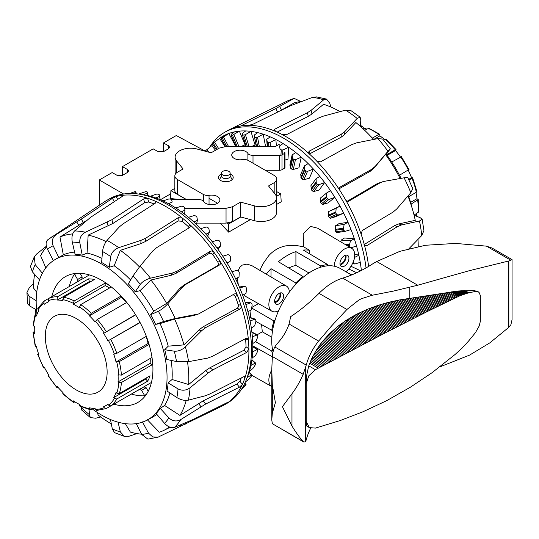 <?xml version="1.0" encoding="UTF-8"?>
<svg xmlns="http://www.w3.org/2000/svg" width="539" height="539" viewBox="0 0 539 539"><rect width="100%" height="100%" fill="white"/><g stroke="black" fill="none" stroke-linecap="round" stroke-linejoin="round"><path stroke-width="0.81" d="M275.011 320.328L273.933 320.954A58.064 33.526 120 0 0 271.717 330.232L255.978 321.493M271.818 337.273L262.298 331.808L261.59 324.606M272.33 356.798L252.778 345.836M272.619 354.325A58.064 33.526 -60 0 1 271.717 350.97L255.526 341.665M251.747 375.285L271.784 386.571A14.519 8.381 -60 0 1 271.784 369.99M254.832 347.79L255.56 347.392M334.193 266.185A14.519 8.381 -60 0 1 347.103 247.913A14.519 8.381 -60 0 1 351.745 248.351A14.519 8.381 -60 0 1 354.177 259.037A14.519 8.381 -60 0 1 345.937 271.764M310.653 226.42L317.714 228.219L351.745 248.351M289.369 292.064A14.519 8.381 120 0 0 286.425 286.068A14.519 8.381 120 0 0 276.467 288.695A14.519 8.381 120 0 0 269.197 301.308A14.519 8.381 120 0 0 271.905 311.212A14.519 8.381 120 0 0 278.575 310.767M238.204 270.497L239.842 267.297L242.26 265.107L246.902 264.103L251.78 265.586L286.425 286.068M339.981 264.043A5.228 3.018 120 0 0 345.317 257.137A5.228 3.018 120 0 0 344.933 255.459M345.849 255.163A6.313 3.645 -60 0 1 346.085 256.692A6.313 3.645 -60 0 1 340.176 264.979M339.954 263.49A6.353 3.665 -60 0 1 342.71 257.116A6.353 3.665 -60 0 1 347.601 255.385A6.353 3.665 -60 0 1 348.935 258.309A6.353 3.665 -60 0 1 346.153 264.71A6.353 3.665 -60 0 1 341.248 266.387A6.353 3.665 -60 0 1 339.954 263.49M279.613 293.176A5.228 3.018 -60 0 1 279.997 294.846A5.228 3.018 -60 0 1 274.654 301.752M274.856 302.696A6.313 3.645 120 0 0 280.765 294.402A6.313 3.645 120 0 0 280.523 292.879M283.608 296.019A6.353 3.665 -60 0 1 280.826 302.426A6.353 3.665 -60 0 1 275.928 304.104A6.353 3.665 -60 0 1 274.627 301.207A6.353 3.665 -60 0 1 277.39 294.826A6.353 3.665 -60 0 1 282.274 293.101A6.353 3.665 -60 0 1 283.608 296.019M259.818 270.329L262.985 263.787M266.293 274.156A58.367 33.701 -60 0 1 271.023 268.685L271.023 276.952M302.803 277.572L302.803 276.392A58.064 33.526 120 0 0 295.871 282.948L271.023 268.685M250.386 219.589L228.637 232.147L220.269 223.133M179.77 199.47L170.425 198.534L170.903 190.651L186.184 199.47M276.325 196.452L280.731 193.905L281.21 201.795L276.507 204.51M170.708 193.804L160.4 199.753M250.413 317.572L251.046 309.864M251.834 307.452L258.45 303.632M271.905 311.212L246.175 296.719L243.628 294.739M238.272 284.511L237.281 277.935M262.864 264.002L268.584 255.857C273.381 250.514 279.168 247.179 285.946 245.831L295.257 245.306L303.598 246.801L303.214 233.838L310.646 226.42M221.462 173.167L221.462 176.132A4.352 2.513 0 0 0 224.15 178.449A4.352 2.513 0 0 0 228.893 177.904A4.352 2.513 0 0 0 230.173 176.132L230.173 173.167A4.352 2.513 0 0 0 227.485 170.843A4.352 2.513 0 0 0 222.735 171.389A4.352 2.513 0 0 0 221.462 173.167A4.352 2.513 0 0 0 224.15 175.492A4.352 2.513 0 0 0 228.893 174.946A4.352 2.513 0 0 0 230.173 173.167M217.594 203.237L209.038 198.298M174.845 188.374L170.903 190.651M227.108 223.099L228.637 223.981L240.744 216.995M228.637 223.981L228.637 232.147M280.731 193.905L276.79 191.635M257.204 334.746L262.298 331.808M163.458 151.675L163.458 142.943L168.592 145.799L169.657 147.248L168.592 148.717L163.458 151.675L158.325 151.728L153.197 148.872L122.4 166.645L127.534 169.509L128.599 170.951L127.534 172.419L122.4 175.384L117.266 175.431L112.139 172.574L99.304 179.979L123.633 194.027M163.458 142.943L176.293 135.538L205.689 151.344M122.4 175.384L122.4 166.645M99.304 205.231L99.304 179.979M302.803 276.392L278.38 261.738A58.367 33.701 -60 0 1 295.911 251.612L295.911 265.39A42.035 24.268 120 0 0 288.83 268.004M320.766 267.203L320.766 266.023L295.911 251.612M320.766 266.023A58.064 33.526 -60 0 1 327.692 264.582L303.275 250.069A58.367 33.701 -60 0 1 309.527 250.285A14.822 8.557 120 0 0 309.366 253.687M303.598 246.801L309.527 250.285M271.717 350.97L272.741 350.384M295.871 282.948L295.871 284.201M271.717 330.232L272.741 329.639M273.933 320.954L251.262 307.782M308.948 272.963L295.911 265.39M327.692 264.582L327.692 265.828M276.507 197.813L276.507 212.629A15.449 8.92 180 0 1 254.536 220.707L240.535 216.941L240.535 202.125L254.536 205.891A15.449 8.92 0 0 0 276.507 197.813A15.449 8.92 0 0 0 275.058 194.04L268.53 185.962L274.183 182.701A8.914 5.147 0 0 0 276.79 179.063A8.914 5.147 0 0 0 274.183 175.418L248.088 160.359C245.717 159.409 243.884 159.153 242.59 159.584A8.321 4.804 180 0 1 232.242 156.64A8.321 4.804 180 0 1 231.743 155.01A8.321 4.804 180 0 1 238.629 150.273A8.321 4.804 180 0 1 247.893 153.372C248.364 154.477 250.069 155.171 253.007 155.448L279.546 155.461A3.47 2.001 0 0 0 282.005 154.868L284.592 153.379A1.294 0.748 0 0 0 284.969 152.847A1.294 0.748 0 0 0 284.592 152.321M279.337 144.27L275.247 146.628L225.592 146.608L219.171 148.137L211.099 152.8L197.099 149.033A15.449 8.92 0 0 0 175.128 157.112A15.449 8.92 0 0 0 176.576 160.885L183.098 168.963L177.452 172.224A8.914 5.147 0 0 0 174.845 175.862A8.914 5.147 0 0 0 177.452 179.507L203.54 194.566C205.918 195.516 207.751 195.772 209.038 195.34A8.321 4.804 180 0 1 219.393 198.285A8.321 4.804 180 0 1 219.892 199.915A8.321 4.804 180 0 1 212.999 204.652A8.321 4.804 180 0 1 203.735 201.552C203.27 200.447 201.566 199.753 198.628 199.477L172.082 199.464A3.47 2.001 0 0 0 171.335 199.511M230.173 174.009A7.391 4.272 180 0 1 231.042 174.441A7.391 4.272 180 0 1 233.212 177.459A7.391 4.272 180 0 1 228.644 181.407A7.391 4.272 180 0 1 220.586 180.484A7.391 4.272 180 0 1 218.423 177.459A7.391 4.272 180 0 1 221.462 174.009M240.535 216.941L232.457 221.603L226.043 223.133L196.755 223.119M184.762 208.297L226.043 208.317L232.457 206.787L240.535 202.125M186.379 199.47L177.452 194.323A8.914 5.147 180 0 1 174.845 190.678L174.845 175.862M175.512 173.908A15.449 8.92 180 0 1 175.128 171.928L175.128 157.112M284.969 152.847L284.969 167.663A1.294 0.748 180 0 1 284.592 168.195L282.005 169.684A3.47 2.001 180 0 1 279.546 170.277L265.255 170.27M276.79 179.063L276.79 193.878A8.914 5.147 180 0 1 276.123 195.832M209.496 147.457A117.947 68.096 60 0 1 224.581 132.358L227.148 130.876A117.947 68.096 60 0 1 229.378 129.683A117.947 68.096 60 0 1 231.177 128.855A117.947 68.096 60 0 1 242.132 125.809A117.947 68.096 60 0 1 248.789 125.351A117.947 68.096 60 0 1 261.442 126.786A117.947 68.096 60 0 1 274.755 131.058A117.947 68.096 60 0 1 282.348 134.642A117.947 68.096 60 0 1 309.346 153.938A117.947 68.096 60 0 1 316.561 160.939A117.947 68.096 60 0 1 339.92 190.489A117.947 68.096 60 0 1 345.512 199.699A117.947 68.096 60 0 1 361.191 234.398A117.947 68.096 60 0 1 364.196 244.228A117.947 68.096 60 0 1 368.602 266.414M300.971 101.568L294.126 98.367L275.766 108.575L242.503 125.041C241.317 125.654 241.196 125.91 242.132 125.809L241.512 125.769M235.786 146.608L228.853 133.47L222.189 137.869A114.733 66.243 -120 0 0 221.286 138.247L221.226 137.782L224.608 135.316A115.434 66.647 60 0 1 226.703 134.332A115.434 66.647 60 0 1 228.853 133.47A115.434 66.647 60 0 1 234.606 131.839A115.434 66.647 60 0 1 236.965 131.422A115.434 66.647 60 0 1 239.383 131.125A115.434 66.647 60 0 1 245.73 130.937A115.434 66.647 60 0 1 250.918 131.361A115.434 66.647 60 0 1 257.716 132.628A115.434 66.647 60 0 1 263.187 134.191A115.434 66.647 60 0 1 270.255 136.872A115.434 66.647 60 0 1 275.88 139.527A115.434 66.647 60 0 1 283.049 143.563A115.434 66.647 60 0 1 288.682 147.248A115.434 66.647 60 0 1 295.776 152.537A115.434 66.647 60 0 1 301.288 157.159A115.434 66.647 60 0 1 308.133 163.573A115.434 66.647 60 0 1 313.375 169.024A115.434 66.647 60 0 1 319.809 176.401A115.434 66.647 60 0 1 324.653 182.539A115.434 66.647 60 0 1 330.508 190.705A115.434 66.647 60 0 1 334.847 197.382A115.434 66.647 60 0 1 339.981 206.127A115.434 66.647 60 0 1 343.7 213.181A115.434 66.647 60 0 1 347.992 222.29A115.434 66.647 60 0 1 350.997 229.547A115.434 66.647 60 0 1 354.332 238.804A115.434 66.647 60 0 1 356.555 246.08A115.434 66.647 60 0 1 358.859 255.25A115.434 66.647 60 0 1 360.247 262.372A115.434 66.647 60 0 1 361.373 270.45M224.581 132.358A117.947 68.096 60 0 1 228.61 130.33A117.947 68.096 60 0 1 312.283 160.683A117.947 68.096 60 0 1 366.042 267.91M338.822 188.953L370.104 171.389L373.736 168.39L385.506 154.45A109.868 63.434 60 0 1 398.968 176.253A109.868 63.434 60 0 1 400.133 178.51M386.382 154.309A92.54 53.428 60 0 1 399.244 174.771A92.54 53.428 60 0 1 401.07 178.342M408.353 195.569A92.54 53.428 60 0 1 412.065 207.953M330.892 107.039L329.78 103.266L326.546 99.102L323.696 99.809L311.097 110.313L307.412 112.698L274.782 129.185L273.913 130.168L274.755 131.058M240.63 146.615L245.07 144.836L239.383 131.125L232.498 135.188A114.733 66.243 -120 0 0 231.588 135.316A114.733 66.243 -120 0 0 231.48 135.329L231.177 134.319L234.606 131.839M251.08 146.615L255.129 145.119L250.918 131.361L245.38 134.649L243.844 135.073A114.733 66.243 -120 0 0 242.739 134.972L242.26 133.416L245.73 130.937M346.402 271.4L346.2 271.919M284.969 160.063L287.974 159.14L288.682 147.248L282.887 149.963L281.264 149.869A114.733 66.243 -120 0 0 280.064 149.081L279.438 145.988L283.049 143.563M292.118 154.929L289.894 164.954L290.521 168.114A101.042 58.34 60 0 1 291.693 169.105L293.277 169.482L298.923 167.818L301.288 157.159L295.446 159.685L293.836 159.443A114.733 66.243 -120 0 0 292.664 158.453L292.118 154.929L295.776 152.537M349.885 247.253L349.811 247.051A114.733 66.243 -120 0 0 349.339 245.508L350.451 240.852L354.332 238.804L344.522 237.995L341.221 240.098L340.843 241.903M304.42 165.918L300.695 174.542L301.234 178.126A101.042 58.34 60 0 1 302.345 179.285L303.875 179.783L309.413 178.18L313.375 169.024L307.52 171.368L305.936 170.984A114.733 66.243 -120 0 0 304.825 169.819L304.42 165.918L308.133 163.573M335.218 230.301A101.042 58.34 60 0 1 335.844 231.844L336.868 232.592L345.29 231.319L344.037 230.618A114.733 66.243 -120 0 0 343.404 229.075L344.131 224.406L347.992 222.29L338.957 223.651L335.629 225.686L335.218 230.301L343.404 229.075M316.049 178.699L310.909 185.692L311.293 189.647A101.042 58.34 60 0 1 312.324 190.954L313.779 191.547L319.189 189.977L324.653 182.539L318.805 184.709L317.276 184.21A114.733 66.243 -120 0 0 316.252 182.903L316.049 178.699L319.809 176.401M328.494 216.058A101.042 58.34 60 0 1 329.282 217.561L330.542 218.268L335.669 216.665L343.7 213.181L337.926 215.061L336.565 214.401A114.733 66.243 -120 0 0 335.777 212.898L336.154 208.303L339.981 206.127L328.595 211.584L328.494 216.058L335.777 212.898M326.715 192.942L320.287 198.143L320.456 202.394A101.042 58.34 60 0 1 321.372 203.816L322.74 204.476L328.015 202.907L334.847 197.382L329.019 199.396L327.571 198.803A114.733 66.243 -120 0 0 326.654 197.382L326.715 192.942L330.508 190.705M212.737 144.593A115.434 66.647 60 0 0 211.847 145.645L205.689 150.61A114.733 66.243 -120 0 0 205.298 151.136M216.873 140.342L219.299 138.57A115.434 66.647 60 0 1 219.602 138.355L213.181 143.051A114.733 66.243 -120 0 0 212.413 143.664L216.368 149.754M225.693 146.608L221.051 138.294M236.163 146.608L231.191 135.255M246.303 146.615L242.415 134.784M265.606 146.628L263.187 134.191L257.541 137.29L255.958 137.533A114.733 66.243 -120 0 0 254.792 137.196L254.199 135.1L257.716 132.628M256.625 146.621L254.435 136.886M276.366 145.981L275.88 139.527L270.147 142.437L268.53 142.505A114.733 66.243 -120 0 0 267.337 141.939L266.69 139.325L270.255 136.872M353.968 259.832L354.958 257.238L358.859 255.25L354.675 254.058M360.247 262.372L354.736 264.002L353.732 263.301A114.733 66.243 -120 0 0 353.443 261.792L353.537 260.923M354.736 264.002L352.54 263.51M356.555 246.08L350.801 247.799M350.997 229.547L345.29 231.319M328.595 211.584L336.154 208.303M224.972 146.615L219.602 138.355A115.434 66.647 60 0 1 224.608 135.316M211.847 145.645L215.492 150.26M350.97 266.279L360.618 270.834M335.629 225.686L344.131 224.406M341.221 240.098L350.451 240.852M354.554 257.123L354.958 257.238M348.854 269.055L356.683 272.747M267.243 146.628L266.69 139.325M360.436 126.395L360.793 119.874L360.126 117.185L357.155 118.418L344.906 131.489L341.302 134.211L309.373 151.082L308.537 152.22L309.346 153.938M385.89 154.989L390.31 148.73L382.683 139.062L377.954 138.59A113.81 65.711 60 0 1 387.972 151.27L375.211 166.376L371.58 169.381L340.298 186.939L339.745 187.431L339.92 190.489M364.196 244.228L365.496 245.851L366.83 245.676L397.438 226.623L401.643 224.891L419.477 221.003L422.145 219.232L420.238 217.729L414.08 215.229M248.789 125.351L252.737 124.341L290.427 105.772L312.553 97.364L316.467 96.905M282.348 134.642L286.458 134.696L318.61 117.987L323.42 116.128L345.573 110.138L350.916 110.596L360.126 117.179M389.582 149.876C390.903 147.996 390.364 148.461 387.972 151.27M412.773 188.603L410.819 192.699L396.771 208.943L393.012 212.13L362.215 230.557L361.191 234.398M345.512 199.699C346.496 201.182 347.628 201.647 348.908 201.101L379.833 182.964L383.519 181.481L404.095 177.809C407.801 177.163 408.589 177.115 406.467 177.661M422.152 219.232L423.93 230.638L421.747 235.53L409.013 248.62M316.561 160.939L320.476 161.848L351.947 144.533L356.623 142.855L377.954 138.59M348.416 201.296L347.877 201.343M364 244.679L394.602 225.632L398.813 223.901L415.273 220.336A109.868 63.434 60 0 0 407.962 196.021M347.278 201.236L377.468 183.523L383.519 181.481M370.805 136.488A92.54 53.428 60 0 1 373.749 139.419M417.981 239.431A109.868 63.434 60 0 1 418.21 246.518M373.527 139.46A109.868 63.434 60 0 0 355.855 122.528L344.569 134.602L340.965 137.324L309.036 154.194M340.008 111.613A109.868 63.434 60 0 0 323.555 104.276L311.953 113.992L308.268 116.384L277.154 132.102M283.655 108.871L294.186 102.861A109.868 63.434 60 0 1 301.483 101.521M142.417 421.875L148.515 433.127L152.719 436.92L158.196 437.102L222.216 406.008A117.947 68.096 -120 0 0 222.257 405.988A117.947 68.096 -120 0 0 222.546 405.847A117.947 68.096 -120 0 0 224.487 404.796A117.947 68.096 -120 0 0 227.862 402.606A117.947 68.096 -120 0 0 242.368 384.428A117.947 68.096 -120 0 0 245.002 377.691A117.947 68.096 -120 0 0 248.897 348.868A117.947 68.096 -120 0 0 248.391 339.792A117.947 68.096 -120 0 0 241.007 305.317A117.947 68.096 -120 0 0 237.456 295.48A117.947 68.096 -120 0 0 220.067 261.307A117.947 68.096 -120 0 0 214.077 252.4A117.947 68.096 -120 0 0 189.688 224.446A117.947 68.096 -120 0 0 182.303 218.019A117.947 68.096 -120 0 0 155.138 201.108A117.947 68.096 -120 0 0 147.625 198.264A117.947 68.096 -120 0 0 134.588 195.361A117.947 68.096 -120 0 0 122.373 195.327A117.947 68.096 -120 0 0 116.04 196.567A117.947 68.096 -120 0 0 106.54 200.508A117.947 68.096 -120 0 0 105.759 200.973A117.947 68.096 -120 0 0 104.398 201.842L47.856 239.693M101.945 258.417A92.668 53.502 -120 0 0 87.048 253.094L82.238 255.156A92.573 53.449 -120 0 0 78.627 254.59A92.573 53.449 -120 0 0 75.089 254.32L72.28 242.031C71.438 237.167 72.199 233.475 74.577 230.955L90.653 217.271L122.158 196.472L123.054 195.576L122.373 195.327L122.609 196.142M224.487 404.796L227.054 403.313A117.947 68.096 -120 0 0 227.835 402.849A117.947 68.096 -120 0 0 245.986 380.514A117.947 68.096 -120 0 0 227.054 267.128A117.947 68.096 -120 0 0 138.321 194.027A117.947 68.096 -120 0 0 137.149 193.878A117.947 68.096 -120 0 0 109.107 199.032L106.54 200.508M243.709 376.727L245.002 377.691L244.807 376.646L243.453 376.842L209.556 394.09L205.285 395.781L188.36 400.167C184.749 400.841 180.915 399.972 176.866 397.566L167.023 391.031A92.573 53.449 -120 0 0 168.121 382.865L172.056 379.517L188.643 384.516L205.521 370.711L209.967 367.733L243.897 350.242L246.02 346.732A113.897 65.758 -120 0 0 245.602 339.092L248.391 339.792L247.253 338.216L245.993 338.418L212.09 356.481L207.569 358.118L188.589 361.656L176.522 361.541L166.834 359.493A92.573 53.449 -120 0 0 164.739 349.73L168.222 346.153A92.668 53.502 -120 0 0 167.535 343.693A92.668 53.502 -120 0 0 160.07 323.568L155.589 324.377A92.573 53.449 -120 0 0 150.664 314.702L158.372 311.239C161.559 309.629 164.678 307.163 167.723 303.848L182.081 287.503L186.022 284.262L219.488 265.006C220.694 264.11 220.889 262.877 220.067 261.307L217.837 262.163A113.897 65.758 -120 0 0 212.797 254.671C211.652 253.31 210.392 252.946 209.004 253.573L175.916 273.388L171.085 275.308L150.92 280.017L139.999 290.703L135.235 291.754A92.573 53.449 -120 0 0 128.329 283.837L132.978 275.975L140.005 266.192L152.948 250.803L156.694 247.63L189.58 227.579L190.26 226.892L189.688 224.446L188.407 226.71A113.897 65.758 -120 0 0 182.189 221.3L178.099 220.963L145.678 241.418L140.847 243.635L120.345 250.325L114.167 265.774L109.289 267.27A92.573 53.449 -120 0 0 101.602 262.48L102.525 251.497C103.104 247.078 104.613 243.385 107.059 240.407L119.335 226.906L122.959 223.934L155.151 203.338L155.993 202.172L155.138 201.108L155.057 203.398M168.222 346.153L183.94 344.899A109.868 63.434 -120 0 0 183.26 342.454A109.868 63.434 -120 0 0 174.616 319.054L160.07 323.568M183.94 344.899L198.904 329.976L203.095 326.802L236.931 308.449C238.198 307.58 238.622 306.3 238.211 304.616A113.897 65.758 -120 0 0 235.226 296.335L233.192 294.617M51.771 296.645A72.583 41.907 60 0 1 64.882 276.952A72.583 41.907 60 0 1 82.582 273.522A72.583 41.907 60 0 1 144.641 332.085A72.583 41.907 60 0 1 137.458 402.653A72.583 41.907 60 0 1 120.648 405.571A72.583 41.907 60 0 1 113.844 404.162M144.782 395.767A73.028 42.163 60 0 1 138.725 395.606A73.028 42.163 60 0 1 131.381 394.036M92.438 409.061A92.54 53.428 -120 0 0 147.309 420.009A92.54 53.428 -120 0 0 162.387 346.611A92.54 53.428 -120 0 0 54.776 259.737A92.54 53.428 -120 0 0 36.827 312.735M147.309 420.009L152.443 417.193A92.668 53.502 -120 0 0 156.782 414.309M228.26 402.215L227.862 402.606C228.57 402.06 228.307 402.067 227.087 402.64L193.481 419.315L174.542 427.38C171.362 428.316 168.033 426.976 164.557 423.358L156.121 413.534A92.573 53.449 -120 0 0 160.224 408.387L164.59 405.463A92.668 53.502 -120 0 0 169.92 392.951M172.056 379.517A92.668 53.502 -120 0 0 171.166 360.409M53.395 260.768L47.459 249.22C45.451 244.686 45.694 241.432 48.173 239.464M129.737 193.514L134.386 191.79A114.733 66.243 60 0 1 135.302 191.682A114.733 66.243 60 0 1 135.41 191.668L135.606 192.43L133.086 193.555M251.915 332.327L257.676 335.44A114.733 66.243 60 0 1 257.763 336.868L256.018 341.328L252.737 343.559A115.434 66.647 -120 0 0 252.367 336.841L257.366 334.827L251.881 332.078M249.321 317.377L255.681 319.768A114.733 66.243 60 0 1 255.951 321.271L254.624 325.879L251.336 328.049A115.434 66.647 -120 0 0 250.089 320.974L255.183 319.081L249.287 317.215M257.581 351.462L255.412 355.693L252.131 357.984A115.434 66.647 -120 0 0 252.65 351.792L257.069 349.629L257.682 350.141A114.733 66.243 60 0 1 257.581 351.462M252.778 346.698L257.682 350.141M244.807 286.364L239.343 286.95L244.807 286.364L245.959 287.078A114.733 66.243 60 0 1 246.579 288.621L246.013 293.27L242.691 295.311A115.434 66.647 -120 0 0 239.808 288.042L244.807 286.364M255.412 364.694L252.818 368.622L249.53 370.96A115.434 66.647 -120 0 0 250.918 365.449L255.223 363.118L255.695 363.515A114.733 66.243 60 0 1 255.412 364.694M251.848 360.187L255.695 363.515M237.2 270.174L238.467 270.868A114.733 66.243 60 0 1 239.242 272.37L239.013 276.911L235.664 278.892A115.434 66.647 -120 0 0 232.053 271.797L237.2 270.174M247.233 377.475L251.423 374.969L251.767 375.232A114.733 66.243 60 0 1 251.302 376.235L248.304 379.8L245.407 381.888M249.079 372.449L251.767 375.232M228.091 254.624L229.466 255.277A114.733 66.243 60 0 1 230.369 256.705L230.436 261.051L227.047 262.978A115.434 66.647 -120 0 0 222.802 256.227L228.091 254.624M243.022 386.692L245.993 384.994A114.733 66.243 60 0 1 245.36 385.803L241.445 389.333M244.686 383.472L245.993 384.994M217.695 240.118L219.164 240.697A114.733 66.243 60 0 1 220.181 242.018L220.478 246.094L217.055 247.953A115.434 66.647 -120 0 0 212.278 241.721L217.695 240.118M200.744 228.637L206.282 226.993L207.818 227.478A114.733 66.243 60 0 1 208.923 228.657L209.401 232.39L205.932 234.202A115.434 66.647 -120 0 0 200.744 228.637A115.434 66.647 -120 0 0 193.952 222.055A115.434 66.647 -120 0 0 188.475 217.291L194.121 215.587L195.711 215.95A114.733 66.243 60 0 1 196.87 216.954L197.463 220.289L193.952 222.055M175.788 207.973L181.515 206.167L183.132 206.397A114.733 66.243 60 0 1 184.325 207.205L184.971 210.082L181.407 211.814A115.434 66.647 -120 0 0 175.788 207.973A115.434 66.647 -120 0 0 168.613 203.722A115.434 66.647 -120 0 0 162.98 200.899L168.774 198.985L170.405 199.053A114.733 66.243 60 0 1 171.597 199.646L172.231 202.024L168.613 203.722M150.381 196.257L156.216 194.195L157.833 194.101A114.733 66.243 60 0 1 158.998 194.458L159.544 196.311L155.886 197.995A115.434 66.647 -120 0 0 150.381 196.257A115.434 66.647 -120 0 0 143.529 194.761A115.434 66.647 -120 0 0 142.033 194.539L138.321 194.027M158.998 194.458L160.218 199.679L159.349 194.747M138.53 194.06L145.725 191.662A114.733 66.243 60 0 1 146.837 191.783L147.241 193.09L143.529 194.761M146.837 191.783L148.238 195.704L147.154 191.931M135.41 191.668L136.522 193.811L135.687 191.722M162.98 200.899A115.434 66.647 -120 0 0 155.886 197.995M188.475 217.291A115.434 66.647 -120 0 0 181.407 211.814M212.278 241.721A115.434 66.647 -120 0 0 205.932 234.202M222.802 256.227A115.434 66.647 -120 0 0 217.055 247.953M232.053 271.797A115.434 66.647 -120 0 0 227.047 262.978M239.808 288.042A115.434 66.647 -120 0 0 235.664 278.892M250.089 320.974A115.434 66.647 -120 0 0 247.96 311.832A115.434 66.647 -120 0 0 245.865 304.575A115.434 66.647 -120 0 0 242.691 295.311M252.367 336.841A115.434 66.647 -120 0 0 251.336 328.049M252.65 351.792A115.434 66.647 -120 0 0 252.737 343.559M250.918 365.449A115.434 66.647 -120 0 0 252.131 357.984M245.986 380.514L247.408 377.051A115.434 66.647 -120 0 0 249.53 370.96M136.145 193.77L135.606 192.43M147.976 195.644L147.241 193.09M160.137 199.646L159.544 196.311M184.628 214.219L184.971 210.082M196.439 224.372L197.463 220.289M207.63 236.129L209.401 232.39M217.978 249.227L220.478 246.094M227.29 263.382L230.436 261.051M245.865 304.575L250.716 302.81L251.74 303.511A114.733 66.243 60 0 1 252.191 305.061L251.262 309.73L247.96 311.832M245.097 302.157L251.012 302.777L245.07 302.083M182.189 221.3L182.303 218.019L178.214 217.689L145.793 238.144L140.962 240.367L118.715 247.664C114.295 249.409 111.62 252.38 110.684 256.577L109.289 267.27M117.711 199.41L116.04 196.567L112.415 198.365L81.308 219.09L56.312 234.512C52.451 237.315 51.4 241.068 53.152 245.757L58.764 257.501A92.573 53.449 -120 0 0 56.043 258.969A92.573 53.449 -120 0 0 55.995 258.996M212.797 254.671L214.077 252.4C212.932 251.046 211.665 250.689 210.277 251.315L177.19 271.13L172.365 273.057L150.469 278.191C146.015 279.411 142.626 281.473 140.302 284.37L135.235 291.754M39.515 279.876L32.367 271.824L30.474 266.468M46.361 246.249L36.463 254.152L34.233 256.908L35.19 264.609L42.372 273.253M235.226 296.335L237.456 295.48C236.695 293.93 235.624 293.445 234.256 294.018L198.581 313.961L175.182 318.509L163.593 321.5L155.589 324.377M36.537 309.891L29.611 305.923L27.563 303.693L26.95 292.542L29.072 296.207L36.187 300.735M164.739 349.73L174.306 351.185C178.241 351.448 181.939 350.006 185.416 346.86L201.687 330.676L205.878 327.503L239.714 309.15C240.98 308.281 241.411 307.001 241.007 305.317L238.211 304.616M168.121 382.865L178.038 388.915C182.135 390.937 186.137 390.566 190.031 387.797L208.384 372.84L212.831 369.862L246.761 352.378L248.897 348.868L246.02 346.732M160.224 408.387L168.909 417.9C172.581 421.276 176.529 421.835 180.76 419.578L205.669 404.028L239.397 387.204L242.368 384.428L239.909 381.221A113.897 65.758 -120 0 0 241.27 377.954M90.026 409.728L89.333 414.612L90.39 417.61L95.672 418.21L100.759 416.991M90.39 417.617L81.571 409.943L81.584 406.938M118.054 422.172L120.365 431.961L124.435 436.374L129.117 436.219L136.967 433.585M124.428 436.388L114.571 432.662L112.321 428.916L110.461 419.517M158.196 437.102L147.908 439.144L141.723 434.447L136.017 423.122M33.586 283.514L29.281 287.752L26.95 292.542M245.602 339.092L245.528 338.667M198.581 313.961L193.703 315.558L174.616 319.054M34.597 274.338A109.868 63.434 -120 0 0 33.431 287.92L36.733 292.253M46.536 246.909A109.868 63.434 -120 0 0 40.607 255.688L45.828 267.843M150.664 314.702L153.743 311.138A92.668 53.502 -120 0 0 139.999 290.703M130.606 279.99A92.668 53.502 -120 0 0 114.167 265.774M74.591 252.124A92.668 53.502 -120 0 0 63.319 254.859L58.764 257.501M154.1 204.005A113.897 65.758 -120 0 0 148.697 201.997L144.668 202.677L112.947 223.456L88.174 235.112L87.048 253.094M69.309 286.519A73.028 42.163 60 0 1 74.51 274.055M106.089 241.647A109.868 63.434 -120 0 0 88.174 235.112M189.135 227.849L188.407 226.71M139.433 266.886A109.868 63.434 -120 0 0 120.345 250.325M153.743 311.138L166.652 303.41L179.858 288.358L183.799 285.118L217.271 265.862C218.47 264.966 218.659 263.733 217.837 262.163M166.652 303.41A109.868 63.434 -120 0 0 150.92 280.017M188.643 384.516A109.868 63.434 -120 0 0 187.498 361.824M164.59 405.463L179.932 415.407L203.223 400.834L236.951 384.011L239.909 381.221M179.932 415.407A109.868 63.434 -120 0 0 186.198 400.416M147.107 419.504L159.322 432.238A109.868 63.434 -120 0 0 163.971 430.317A109.868 63.434 -120 0 0 169.435 426.996M125.311 423.661L130.377 432.089A109.868 63.434 -120 0 0 141.589 434.171M97.471 412.564L98.105 414.996A109.868 63.434 -120 0 0 111.33 423.897M35.163 309.103A109.868 63.434 -120 0 0 35.931 313.253M85.944 220.909L59.97 237.012L63.319 254.859M72.704 233.913A109.868 63.434 -120 0 0 59.97 237.012M148.697 201.997L147.625 198.264L143.596 198.965L111.876 219.737L85.405 232.215C81.2 234.519 79.348 238.083 79.86 242.914L82.238 255.156M45.289 336.363A43.733 25.245 -120 0 0 64.377 380.366A43.733 25.245 -120 0 0 98.078 392.082A43.733 25.245 -120 0 0 107.133 372.065A43.733 25.245 -120 0 0 88.046 328.056A43.733 25.245 -120 0 0 54.345 316.339A43.733 25.245 -120 0 0 45.289 336.363M148.205 391.301L146.096 387.642L143.9 386.807L151.459 382.441M152.267 359.243A62.241 35.931 60 0 1 152.294 361.103A62.241 35.931 60 0 1 152.18 364.741L121.383 382.515L118.823 382.414L118.054 381.902A59.337 34.26 -120 0 0 118.054 374.841L121.383 375.11L152.011 357.424M119.274 393.564L150.064 375.784A62.241 35.931 60 0 1 147.612 381.214L116.815 398.995L114.389 398.409L113.702 397.607A59.337 34.26 -120 0 0 116.04 392.439L116.774 393.14L119.274 393.564A62.241 35.931 -120 0 0 121.383 382.515M106.264 408.535L104.142 407.673L103.636 406.709A59.337 34.26 -120 0 0 105.88 405.597A59.337 34.26 -120 0 0 107.962 404.216L108.541 405.133L110.798 405.921L141.595 388.141A62.241 35.931 60 0 1 139.406 389.596A62.241 35.931 60 0 1 137.054 390.762L106.264 408.535L96.683 410.449M93.671 408.346L90.579 409.842L89.4 407.821A59.337 34.26 -120 0 0 95.053 408.38L95.396 409.37L97.256 410.287M74.955 401.912L73.378 402.39L73.149 400.767A59.337 34.26 -120 0 0 79.267 404.297L79.806 406.103L90.579 409.842M57.983 387.325L57.026 387.218L57.37 386.625A59.337 34.26 -120 0 0 63.023 392.587L62.807 393.861L73.378 402.39M38.168 307.951L38.033 310.019L38.72 310.814A59.337 34.26 -120 0 0 36.383 315.989L35.217 313.961L33.068 325.152L34.368 326.519A59.337 34.26 -120 0 0 34.368 333.587L33.068 332.576L35.17 345.998L36.383 346.442A59.337 34.26 -120 0 0 38.72 354.325L38.033 354.325L38.417 353.443M33.068 332.576L34.274 331.445M113.702 397.607L145.779 379.092A59.337 34.26 -120 0 0 146.44 377.879M147.612 381.214L145.779 379.092M48.032 375.656L56.939 387.662L57.026 387.218A60.422 34.887 60 0 1 48.281 375.427L48.726 375.319M44.191 367.463L43.875 367.793L44.461 367.551A59.337 34.26 -120 0 0 48.786 375.043L48.281 375.427M43.875 367.793A60.422 34.887 60 0 1 38.033 354.325L37.602 354.177L43.551 367.894M35.217 313.961L38.06 312.02M43.875 303.295L44.191 301.025L48.719 298.411L48.281 300.749L48.786 301.712A59.337 34.26 -120 0 0 46.543 302.824A59.337 34.26 -120 0 0 44.461 304.212L43.875 303.295A60.422 34.887 60 0 0 38.033 310.019M37.75 308.369L44.191 301.025M74.982 283.244A62.241 35.931 60 0 1 77.171 281.796A62.241 35.931 60 0 1 79.516 280.624L48.726 298.404A62.241 35.931 -120 0 1 57.734 296.659L88.524 278.879A62.241 35.931 60 0 1 94.453 279.465L63.663 297.245L62.78 299.623L63.023 300.607A59.337 34.26 -120 0 0 57.37 300.048L57.026 299.051L57.734 296.659M57.37 300.048L89.447 281.526L88.524 278.879M90.828 281.56A59.337 34.26 -120 0 0 89.447 281.526M111.324 286.957L80.702 304.643L79.267 307.661A59.337 34.26 -120 0 0 73.149 304.131L73.095 303.208L74.288 300.937L105.078 283.157A62.241 35.931 60 0 1 109.882 285.832M73.149 304.131L105.226 285.609L105.078 283.157M109.538 287.988A59.337 34.26 -120 0 0 105.226 285.609M126.78 302.426L97.256 319.472L95.053 321.803A59.337 34.26 -120 0 0 89.4 315.834L91.327 313.213L121.134 296.005M89.4 315.834L121.477 297.312L121.713 296.618M126.517 302.581A59.337 34.26 -120 0 0 121.477 297.312M140.106 322.565L107.962 340.877A59.337 34.26 -120 0 0 103.636 333.385L135.565 314.702M103.636 333.385L135.68 314.884M107.962 340.877L140.005 322.376M149.081 344.408L119.274 361.622L116.04 361.979A59.337 34.26 -120 0 0 113.702 354.103L116.815 353.355L146.345 336.309M116.04 361.979L148.117 343.458A59.337 34.26 -120 0 0 146.076 336.464M148.838 343.599L148.117 343.458M89.386 274.93L81.827 279.296L82.204 276.979L80.089 273.32M118.054 381.902L150.132 363.38A59.337 34.26 -120 0 0 150.226 358.462M152.18 364.741L150.132 363.38M139.365 389.427L141.555 390.263L144.54 395.431A1.812 1.482 60 0 0 145.132 396.091M74.402 273.59A1.812 1.482 60 0 0 74.685 274.425L77.663 279.593L77.293 281.91M408.73 196.654L416.364 192.248L416.411 191.217M408.218 170.189A59.337 34.26 60 0 1 411.567 177.729L412.227 177.654L412.052 178.281L409 180.046M399.487 175.229L408.683 169.697M401.124 156.889L391.738 162.01M386.672 154.7L395.222 149.768L395.889 149.97L395.518 150.536A59.337 34.26 60 0 1 400.43 156.997M386.106 139.864L385.142 139.352L383.653 140.214M372.429 138.078L378.829 134.386L379.732 134.292L379.894 135.875A59.337 34.26 60 0 1 384.725 139.594M379.732 134.292L368.871 128.235L364.647 130.27M360.867 126.78L362.511 126.153L363.589 128.154A59.337 34.26 60 0 1 366.756 129.057M412.227 177.654L412.052 178.281A62.241 35.931 60 0 1 416.364 192.248M411.567 177.729L408.69 179.386M395.518 150.536L387.157 155.367M386.018 139.237L396.003 149.552L395.889 149.97M379.894 135.875L373.763 139.412M363.589 128.154L362.848 128.578M416.775 213.532A59.337 34.26 60 0 1 416.27 216.119M414.053 215.108L418.426 212.164L418.251 199.538L411.055 204.119M415.98 192.47A59.337 34.26 60 0 1 416.97 198.689L418.251 199.538M416.97 198.689L410.556 202.394M306.832 374.605L306.206 383.62L308.847 375.771L315.409 369.7L385.082 332.987A755.173 436.583 179.9 0 0 386.443 332.287A755.173 435.424 -179.9 0 0 387.797 331.593L428.249 311.07L459.922 295.756L468.041 293.007L475.465 291.424L478.187 291.754L473.922 290.528L457.88 291.033L399.527 299.927L387.433 302.622L377.724 305.472L367.113 309.406L357.249 313.954A157.866 91.024 0.1 0 0 355.902 314.655A157.866 91.266 -0.1 0 0 354.568 315.369L345.647 320.698L336.356 327.537L329.033 334.173L322.49 341.436L316.791 349.36L312 357.977L308.739 365.846L306.832 374.605M306.206 383.62L306.206 421.478L306.832 426.1L309.339 427.582L315.409 428.107L340.19 420.555L362.99 411.756L385.082 401.427A755.173 435.404 0.1 0 0 386.443 400.733A755.173 436.563 -0.1 0 0 387.797 400.032L410.354 387.224L431.995 372.745L455.031 354.521L462.213 347.992L468.479 341.174L475.465 332.63L479.117 326.135L480.343 321.385L480.343 295.487L479.117 292.556L478.187 291.754M306.206 421.478L309.339 427.582M303.902 442.108L272.357 423.721L271.784 420.036L272.303 413.339L275.389 402.606L272.303 384.725L271.784 369.33L272.357 356.515C272.714 352.499 273.536 349.319 274.836 346.968A54.439 31.43 180 0 1 277.821 342.959A119.759 69.14 -0 0 0 289.059 324.013L290.71 316.602A145.362 83.929 120 0 0 301.624 308.766A145.362 83.929 120 0 0 318.994 293.351A58.064 33.526 -60 0 1 330.73 283.777A58.064 33.526 -60 0 1 342.669 278.117A145.395 83.943 120 0 0 359.452 271.42A145.395 83.943 120 0 0 373.129 263.584A119.362 17.268 145.4 0 0 376.7 261.53L417.725 285.219L393.497 291.073L372.308 295.231L361.399 298.707L358.873 300.021L346.914 309.467L331.505 326.021L318.63 341.086A157.866 91.145 -0 0 0 306.24 365.098L303.188 374.315C299.812 381.915 296.073 388.397 291.976 393.76L282.429 406.669L291.976 426.026C296.073 432.696 299.812 437.857 303.188 441.515L303.902 442.108L305.701 441.609L306.24 439.77A157.866 91.145 180 0 1 310.673 428.155M376.7 261.53L399.864 251.329L425.466 245.265L455.691 243.412L486.447 246.141L491.979 248.014L512.05 259.603L508.863 260.977A280.63 162.023 120 0 0 508.297 261.098L469.449 270.659L417.725 285.219M439.837 366.897L469.449 355.174L489.722 342.939L508.297 327.746A280.63 162.023 120 0 0 508.863 327.22L510.905 324.66L512.05 319.708L512.05 259.603M351.529 274.991L340.109 268.402A56.656 32.711 120 0 0 296.45 283.581A56.656 32.711 120 0 0 271.717 340.601A56.656 32.711 120 0 0 273.084 351.778M168.592 145.799L168.592 148.717M127.534 169.509L127.534 172.419M247.893 160.251L247.893 153.372M254.536 220.707L254.536 205.891M232.457 221.603L232.457 206.787M226.043 223.133L226.043 208.317M209.038 204.497L209.038 195.34M203.54 201.283L203.54 194.566M177.452 194.323L177.452 179.507M176.576 172.817L176.576 160.885M284.592 168.195L284.592 153.379M282.005 169.684L282.005 154.868M279.546 170.277L279.546 155.461M253.007 163.196L253.007 155.448M274.183 192.949L274.183 182.701M294.119 98.361L287.119 101.116A113.81 65.711 60 0 1 288.857 100.308A113.81 65.711 60 0 1 293.384 98.671M312.553 97.364A113.81 65.711 60 0 1 318.064 98.314A113.81 65.711 60 0 1 323.696 99.809M321.372 203.816L327.571 198.803M322.74 204.476L329.019 199.396M329.282 217.561L336.565 214.401M330.542 218.268L337.926 215.061M312.324 190.954L317.276 184.21M313.779 191.547L318.805 184.709M335.844 231.844L344.037 230.618M302.345 179.285L305.936 170.984M303.875 179.783L307.52 171.368M291.693 169.105L293.836 159.443M293.277 169.482L295.446 159.685M352.769 263.025L353.732 263.301M280.94 155.293L281.264 149.869M282.618 154.518L282.887 149.963M268.84 146.628L268.53 142.505M270.463 146.628L270.147 142.437M257.723 146.621L255.958 137.533M259.36 146.621L257.541 137.29M247.374 146.615L243.844 135.073M249.038 146.615L245.38 134.649M237.241 146.608L232.498 135.188M238.952 146.615L233.96 134.582M226.804 146.608L222.189 137.869M228.59 146.608L223.57 137.088M217.224 149.263L213.181 143.051M218.591 148.474L214.455 142.107M206.43 151.54L205.689 150.61M208.997 152.234L206.848 149.512M267.688 146.628L267.337 141.939M290.521 168.114L292.664 158.453M346.543 245.279L349.339 245.508M301.234 178.126L304.825 169.819M311.293 189.647L316.252 182.903M320.456 202.394L326.654 197.382M348.598 273.3L351.879 274.85M344.805 244.248L349.346 244.618M335.103 229.425L343.323 228.186M328.312 215.202L335.622 212.036M320.213 201.586L326.432 196.553M310.996 188.893L315.975 182.128M300.897 177.446L304.508 169.111M290.164 167.528L292.313 157.826M267.357 146.628L266.967 141.514M256.335 146.621L254.442 136.913L256.335 146.621M242.422 134.811L246.027 146.615L242.429 134.838M235.907 146.608L231.211 135.302L235.9 146.608M225.437 146.608L221.064 138.314L225.43 146.608M345.573 110.138A113.81 65.711 60 0 1 357.155 118.418M404.095 177.809A113.81 65.711 60 0 1 410.819 192.699M419.477 221.003A113.81 65.711 60 0 1 421.747 235.53M364.425 244.827L366.837 245.669M394.602 225.632L397.438 226.623M398.813 223.901L401.643 224.891M377.468 183.523L379.833 182.964M373.736 168.39L375.211 166.376M339.422 188.138L340.304 186.939M370.104 171.389L371.58 169.381M344.569 134.602L344.906 131.489M309.09 153.676L309.379 151.082M340.965 137.324L341.302 134.211M311.953 113.992L311.097 110.313M275.267 131.273L274.782 129.185M308.268 116.384L307.412 112.698M281.452 109.969L279.626 106.513M277.538 111.93L275.766 108.575M242.853 125.715L242.503 125.041M85.405 232.215A113.81 65.711 -120 0 0 79.913 231.312A113.81 65.711 -120 0 0 74.577 230.955M79.86 242.914A105.543 60.934 -120 0 0 76.026 242.334A105.543 60.934 -120 0 0 72.28 242.031M56.312 234.512A113.81 65.711 -120 0 0 52.094 236.729A113.81 65.711 -120 0 0 50.781 237.564M53.152 245.757A105.543 60.934 -120 0 0 50.228 247.354A105.543 60.934 -120 0 0 47.459 249.22M110.684 256.577A105.543 60.934 -120 0 0 102.525 251.497M140.302 284.37A105.543 60.934 -120 0 0 132.978 275.975M35.19 264.609A105.543 60.934 -120 0 0 32.367 271.824M163.593 321.5A105.543 60.934 -120 0 0 158.372 311.239M29.072 296.207A105.543 60.934 -120 0 0 29.611 305.923M176.522 361.541A105.543 60.934 -120 0 0 174.306 351.185M176.866 397.566A105.543 60.934 -120 0 0 178.038 388.915M164.557 423.358A105.543 60.934 -120 0 0 168.909 417.9M81.423 407.727A105.543 60.934 -120 0 0 89.333 414.612M112.321 428.916A105.543 60.934 -120 0 0 120.365 431.961M141.723 434.447A105.543 60.934 -120 0 0 148.515 433.127M118.715 247.664A113.81 65.711 -120 0 0 107.059 240.407M150.469 278.191A113.81 65.711 -120 0 0 140.005 266.192M175.182 318.509A113.81 65.711 -120 0 0 167.723 303.848M188.589 361.656A113.81 65.711 -120 0 0 185.416 346.86M188.36 400.167A113.81 65.711 -120 0 0 190.031 387.797M174.542 427.38A113.81 65.711 -120 0 0 180.76 419.578M222.209 405.065L222.546 405.847M209.004 253.573L210.277 251.315M193.703 315.558L195.927 314.709M175.916 273.388L177.19 271.13M178.099 220.963L178.214 217.689M171.085 275.308L172.365 273.057M145.678 241.418L145.793 238.144M140.847 243.635L140.962 240.367M179.858 288.358L182.081 287.503M217.271 265.862L219.488 265.006M183.799 285.118L186.022 284.262M198.904 329.976L201.687 330.676M236.931 308.449L239.714 309.15M203.095 326.802L205.878 327.503M205.521 370.711L208.384 372.84M243.897 350.242L246.761 352.378M209.967 367.733L212.831 369.862M198.561 403.529L201.007 406.716M236.951 384.011L239.397 387.204M203.223 400.834L205.669 404.028M180.235 425.069L180.828 426.443M218.578 406.864L218.908 407.619M185.173 423.014L185.638 424.085M83.377 222.614L81.308 219.09M114.335 201.633L112.415 198.365M78.829 225.477L76.76 221.953M108.211 226.009L107.14 222.29M112.947 223.456L111.876 219.737M144.668 202.677L143.596 198.965M143.9 386.807A62.241 35.931 60 0 1 141.717 388.262L139.406 389.596M110.798 405.921A62.241 35.931 -120 0 0 116.815 398.995M74.288 300.937A62.241 35.931 -120 0 0 63.663 297.245M91.327 313.213A62.241 35.931 -120 0 0 80.702 304.643M106.264 331.626A62.241 35.931 -120 0 0 97.256 319.472M116.815 353.355A62.241 35.931 -120 0 0 110.798 339.482M121.383 375.11A62.241 35.931 -120 0 0 119.274 361.622M77.171 281.796L79.476 280.462A62.241 35.931 60 0 1 81.827 279.296M116.774 362.12A60.422 34.887 60 0 1 118.823 375.218M108.541 340.628A60.422 34.887 60 0 1 114.389 354.103M95.396 321.204A60.422 34.887 60 0 1 104.142 333.001M79.327 306.806A60.422 34.887 60 0 1 89.642 315.133M62.78 299.623A60.422 34.887 60 0 1 73.095 303.208M48.281 300.749A60.422 34.887 60 0 1 57.026 299.051M33.6 326.014A60.422 34.887 60 0 1 35.648 315.288M35.648 346.301A60.422 34.887 60 0 1 33.6 333.21M73.095 401.622A60.422 34.887 60 0 1 62.78 393.295M89.642 408.805A60.422 34.887 60 0 1 79.327 405.213M104.142 407.673A60.422 34.887 60 0 1 95.396 409.37M114.389 398.409A60.422 34.887 60 0 1 108.541 405.133M118.823 382.414A60.422 34.887 60 0 1 116.774 393.14M141.555 390.263A64.053 36.982 -120 0 0 146.096 387.642M146.392 394.359L144.54 395.431M82.204 276.979A64.053 36.982 -120 0 0 77.663 279.593M74.685 274.425L76.531 273.361M400.612 156.889A62.241 35.931 60 0 1 408.4 170.081M385.142 139.352A62.241 35.931 60 0 1 395.222 149.768M367.996 128.336A62.241 35.931 60 0 1 378.829 134.386M360.456 126.005A62.241 35.931 60 0 1 361.73 126.281M417.718 200.272A62.241 35.931 60 0 1 417.9 212.885M473.922 290.528L475.465 291.424M318.994 293.351L346.914 309.467M272.357 423.721L303.188 441.515M305.701 441.609L305.701 367.659M409.775 298.296L409.775 287.348M486.447 246.141L510.905 260.263M272.357 356.515L303.188 374.315M342.669 278.117L372.308 295.231M274.836 346.968L306.24 365.098M289.059 324.013L318.63 341.086M508.863 327.22L508.863 260.977M508.297 327.746L508.297 261.098M272.303 413.339L272.303 384.725M291.976 426.026L291.976 393.76M465.144 290.642L468.91 292.818M464.557 290.649L468.479 292.913M463.971 290.662L468.041 293.007M463.378 290.676L467.603 293.115M462.779 290.696L467.165 293.229M462.179 290.723L466.727 293.344M461.573 290.75L466.282 293.472M460.966 290.791L465.831 293.6M460.353 290.831L465.386 293.735M459.74 290.871L464.935 293.87M459.127 290.925L464.483 294.018M458.507 290.979L464.032 294.166M457.88 291.033L463.58 294.328M457.261 291.1L463.122 294.483M456.634 291.168L462.671 294.651M456.001 291.235L462.213 294.826M455.374 291.316L461.755 295.001M454.741 291.397L461.296 295.183M454.107 291.484L460.838 295.372M453.474 291.572L460.38 295.561M452.841 291.666L459.922 295.756M452.201 291.767L459.471 295.958M451.567 291.868L459.012 296.167M450.934 291.976L458.554 296.376M449.297 292.259L457.382 296.928M447.653 292.542L456.21 297.481M446.002 292.818L455.031 298.033M444.338 293.101L453.851 298.593M442.66 293.378L452.666 299.152M440.976 293.654L451.48 299.718M439.278 293.937L450.287 300.29M437.574 294.213L449.095 300.863M435.856 294.489L447.896 301.436M434.124 294.759L446.696 302.015M432.386 295.035L445.49 302.601M430.634 295.305L444.277 303.188M428.869 295.581L443.065 303.774M427.09 295.85L441.852 304.367M425.305 296.113L440.632 304.959M423.506 296.383L439.406 305.559M421.7 296.645L438.18 306.159M419.881 296.908L436.954 306.765M418.042 297.171L435.721 307.371M416.202 297.427L434.481 307.985M414.343 297.683L433.241 308.598M412.47 297.939L431.995 309.211M410.59 298.188L430.749 309.831M408.703 298.444L429.502 310.451M406.83 298.707L428.249 311.07M404.978 298.99L426.989 311.697M403.145 299.286L425.729 312.324M401.326 299.596L424.469 312.957M399.527 299.927L423.196 313.59M397.748 300.27L421.929 314.23M395.99 300.621L420.656 314.864M394.245 300.998L419.376 315.51M392.513 301.382L418.096 316.15M390.802 301.779L416.815 316.797M389.111 302.197L415.529 317.444M387.433 302.622L414.242 318.098M385.776 303.066L412.948 318.751M384.132 303.518L411.648 319.405M382.508 303.989L410.354 320.065M380.898 304.468L409.047 320.725M379.301 304.966L407.747 321.385M377.724 305.472L406.433 322.053M376.161 305.997L405.126 322.72M374.612 306.529L403.812 323.387M373.082 307.082L402.492 324.06M371.566 307.641L401.171 324.734M370.064 308.214L399.844 325.408M368.582 308.807L398.523 326.088M367.113 309.406L397.189 326.769M365.658 310.013L395.855 327.449M364.223 310.639L394.521 328.136M362.794 311.279L393.18 328.824M361.386 311.926L391.84 329.511M359.991 312.593L390.492 330.205M358.61 313.267L389.145 330.892M357.249 313.954L387.797 331.593M355.902 314.655L386.443 332.287M354.568 315.369L385.082 332.987M353.247 316.097L383.721 333.688M351.947 316.831L382.36 334.389M350.653 317.579L380.992 335.096M349.38 318.34L379.624 335.804M348.12 319.115L378.257 336.511M346.88 319.903L376.882 337.225M345.647 320.698L375.508 337.94M344.434 321.513L374.127 338.654M343.235 322.335L372.745 339.375M342.049 323.171L371.358 340.089M340.884 324.02L369.97 340.81M339.732 324.882L368.582 341.537M338.593 325.751L367.187 342.258M337.468 326.634L365.792 342.986M336.356 327.537L364.391 343.72M335.265 328.446L362.99 344.448M334.187 329.369L361.581 345.182M333.122 330.299L360.173 345.923M332.078 331.249L358.765 346.658M331.047 332.213L357.35 347.399M330.03 333.183L355.935 348.14M329.033 334.173L354.521 348.881M328.049 335.17L353.099 349.629M327.079 336.181L351.671 350.377M326.129 337.205L350.242 351.132M325.192 338.243L348.814 351.879M324.276 339.294L347.385 352.634M323.373 340.358L345.95 353.395M322.49 341.436L344.515 354.15M321.621 342.528L343.073 354.911M320.772 343.633L341.632 355.673M319.944 344.751L340.19 356.441M319.128 345.883L338.741 357.209M318.327 347.028L337.293 357.977M317.552 348.187L335.837 358.745M316.791 349.36L334.389 359.52M316.049 350.545L332.934 360.295M315.322 351.751L331.472 361.069M314.621 352.964L330.009 361.851M313.934 354.197L328.547 362.632M313.267 355.444L327.085 363.414M312.62 356.703L325.617 364.202M312 357.977L324.148 364.991M311.394 359.264L322.679 365.779M310.814 360.571L321.204 366.574M310.248 361.898L319.728 367.369M309.709 363.232L318.253 368.164M308.739 365.846L315.409 369.7M230.173 175.781L232.093 179.723M221.462 175.781L219.541 179.723M316.467 96.892L326.553 99.095M412.78 188.596L407.673 177.291M287.119 101.116L229.378 129.683M251.807 374.888L249.193 372.085M257.514 349.616L252.778 346.382M255.641 363.084L251.895 359.823M246.107 384.745L244.854 383.108M30.467 266.468L34.226 256.901M54.776 259.737L56.043 258.969M163.971 430.317L170.149 427.265M108.049 404.344L105.88 405.597M48.712 301.577L46.543 302.824M362.511 126.146L360.47 125.722M409.027 169.63L401.333 156.6M412.631 177.735L416.903 191.561M271.784 369.33L271.784 420.036"/></g></svg>
